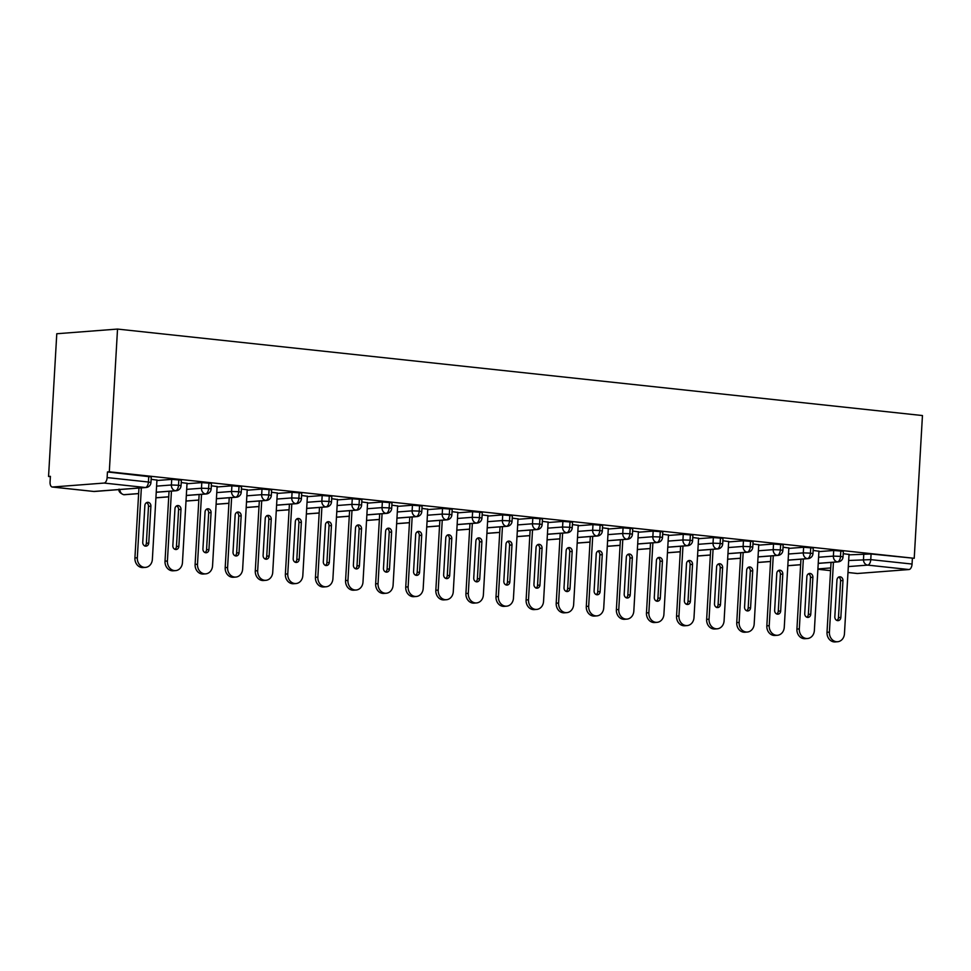 <?xml version="1.0" encoding="UTF-8"?>
<svg xmlns="http://www.w3.org/2000/svg" width="971" height="971" viewBox="0 0 971 971"><rect width="100%" height="100%" fill="white"/><g stroke="black" fill="none" stroke-linecap="round" stroke-linejoin="round"><path stroke-width="1.46" d="M104.067 483.06L52.519 487.017L93.823 491.46L145.359 487.503L104.067 483.06A5.304 2.731 -83.9 0 0 107.126 477.574L107.453 471.955L109.298 471.809L117.527 329.072L56.779 333.745L48.55 476.47L50.371 476.676M117.527 329.072L922.45 415.552L914.221 558.289L109.298 471.809M847.986 572.477L857.454 573.497L908.99 569.54L867.686 565.11L848.326 566.591M848.994 554.854L871.084 553.992L914.221 558.289M871.084 553.992L870.756 559.624L912.06 564.054L912.376 558.434M912.06 564.054A5.304 2.731 96.1 0 1 908.99 569.54M48.55 476.47L50.395 476.336L50.067 481.956A5.304 2.731 -83.9 0 0 52.264 487.017A5.304 2.731 -83.9 0 0 52.519 487.017M849.018 554.453L843.229 553.664M107.453 471.955L151.282 476.907L150.954 482.526L148.429 482.017L148.757 476.385M156.914 480.499L171.721 479.371L181.371 480.135L181.043 485.767L178.518 485.245L178.846 479.625M156.938 480.099L151.148 479.31M187.002 483.74L201.81 482.599L211.46 483.376L211.144 488.996L208.607 488.474L208.935 482.854M187.027 483.327L181.237 482.538M217.091 486.969L231.899 485.828L241.548 486.605L241.233 492.224L238.696 491.714L239.024 486.083M217.116 486.568L211.326 485.779M247.18 490.197L261.988 489.068L271.649 489.833L271.322 495.465L268.785 494.943L269.113 489.323M247.204 489.797L241.415 489.008M277.281 493.438L292.077 492.297L301.738 493.074L301.411 498.693L298.886 498.184L299.202 492.552M277.293 493.025L271.504 492.236M307.37 496.667L322.178 495.526L331.827 496.302L331.499 501.922L328.975 501.412L329.29 495.78M307.394 496.266L301.593 495.477M337.459 499.895L352.267 498.766L361.916 499.531L361.588 505.163L359.064 504.641L359.391 499.021M337.483 499.495L331.694 498.706M367.548 503.136L382.356 501.995L392.005 502.772L391.689 508.391L389.153 507.882L389.48 502.25M367.572 502.723L361.782 501.934M397.637 506.364L412.444 505.223L422.094 506L421.778 511.632L419.241 511.11L419.569 505.49M397.661 505.964L391.871 505.175M427.726 509.593L442.533 508.464L452.195 509.229L451.867 514.861L449.33 514.339L449.658 508.719M427.75 509.192L421.96 508.403M457.814 512.834L472.622 511.693L482.284 512.47L481.956 518.089L479.431 517.579L479.747 511.948M457.839 512.421L452.049 511.632M487.915 516.062L502.723 514.921L512.372 515.698L512.045 521.33L509.52 520.808L509.836 515.188M487.94 515.662L482.138 514.873M518.004 519.291L532.812 518.162L542.461 518.939L542.134 524.558L539.609 524.037L539.937 518.417M518.029 518.89L512.227 518.101M548.093 522.532L562.901 521.391L572.55 522.167L572.222 527.787L569.698 527.277L570.026 521.645M548.117 522.131L542.328 521.33M578.182 525.76L592.99 524.619L602.639 525.396L602.323 531.028L599.787 530.506L600.114 524.886M578.206 525.36L572.417 524.571M608.271 529.001L623.079 527.86L632.728 528.637L632.412 534.256L629.876 533.734L630.203 528.115M608.295 528.588L602.505 527.799M638.36 532.229L653.167 531.088L662.829 531.865L662.501 537.485L659.964 536.975L660.292 531.343M638.384 531.829L632.594 531.028M668.461 535.458L683.256 534.329L692.918 535.094L692.59 540.726L690.065 540.204L690.381 534.584M668.473 535.057L662.683 534.268M698.55 538.699L713.357 537.558L723.007 538.335L722.679 543.954L720.154 543.444L720.47 537.813M698.574 538.286L692.772 537.497M728.638 541.927L743.446 540.786L753.095 541.563L752.768 547.183L750.243 546.673L750.571 541.041M728.663 541.527L722.873 540.738M758.727 545.156L773.535 544.027L783.184 544.792L782.869 550.423L780.332 549.902L780.66 544.282M758.752 544.755L752.962 543.966M788.816 548.397L803.624 547.256L813.273 548.032L812.958 553.652L810.421 553.142L810.749 547.51M788.84 547.984L783.051 547.195M818.905 551.625L833.713 550.484L843.374 551.261L843.046 556.893L840.51 556.371L840.837 550.739M818.929 551.225L813.14 550.436M818.237 563.326L837.451 561.857A5.304 2.731 -83.9 0 0 840.51 556.371L833.397 556.116L833.713 550.484M787.821 565.668L800.638 564.685M788.149 560.097L807.362 558.628A5.304 2.731 -83.9 0 0 810.421 553.142L803.296 552.875L803.624 547.256M757.732 562.427L770.549 561.444M758.048 556.869L777.273 555.388A5.304 2.731 -83.9 0 0 780.332 549.902L773.207 549.647L773.535 544.027M727.643 559.199L740.448 558.216M727.959 553.628L747.172 552.159A5.304 2.731 -83.9 0 0 750.243 546.673L743.118 546.418L743.446 540.786M697.554 555.97L710.359 554.987M697.87 550.399L717.083 548.918A5.304 2.731 -83.9 0 0 720.154 543.444L713.03 543.177L713.357 537.558M667.453 552.73L680.27 551.746M667.781 547.171L686.995 545.69A5.304 2.731 -83.9 0 0 690.065 540.204L682.941 539.949L683.256 534.329M637.364 549.501L650.182 548.518M637.692 543.93L656.906 542.461A5.304 2.731 -83.9 0 0 659.964 536.975L652.852 536.72L653.167 531.088M607.276 546.272L620.093 545.289M607.603 540.701L626.817 539.221A5.304 2.731 -83.9 0 0 629.876 533.734L622.751 533.48L623.079 527.86M577.187 543.032L590.004 542.049M577.502 537.473L596.728 535.992A5.304 2.731 -83.9 0 0 599.787 530.506L592.662 530.251L592.99 524.619M547.098 539.803L559.915 538.82M547.413 534.232L566.627 532.763A5.304 2.731 -83.9 0 0 569.698 527.277L562.573 527.022L562.901 521.391M517.009 536.575L529.814 535.591M517.325 531.003L536.538 529.523A5.304 2.731 -83.9 0 0 539.609 524.037L532.484 523.782L532.812 518.162M486.92 533.334L499.725 532.351M487.236 527.775L506.449 526.294A5.304 2.731 -83.9 0 0 509.52 520.808L502.395 520.553L502.723 514.921M456.819 530.105L469.636 529.122M457.147 524.534L476.36 523.066A5.304 2.731 -83.9 0 0 479.431 517.579L472.307 517.325L472.622 511.693M426.73 526.877L439.547 525.894M427.058 521.306L446.272 519.825A5.304 2.731 -83.9 0 0 449.33 514.339L442.218 514.084L442.533 508.464M396.641 523.636L409.459 522.653M396.969 518.065L416.183 516.596A5.304 2.731 -83.9 0 0 419.241 511.11L412.117 510.855L412.444 505.223M366.553 520.407L379.37 519.424M366.868 514.836L386.094 513.368A5.304 2.731 -83.9 0 0 389.153 507.882L382.028 507.615L382.356 501.995M336.464 517.179L349.269 516.184M336.779 511.608L355.993 510.127A5.304 2.731 -83.9 0 0 359.064 504.641L351.939 504.386L352.267 498.766M306.375 513.938L319.18 512.955M306.69 508.367L325.904 506.898A5.304 2.731 -83.9 0 0 328.975 501.412L321.85 501.157L322.178 495.526M276.274 510.71L289.091 509.726M276.601 505.138L295.815 503.658A5.304 2.731 -83.9 0 0 298.886 498.184L291.761 497.917L292.077 492.297M246.185 507.469L259.002 506.486M246.513 501.91L265.726 500.429A5.304 2.731 -83.9 0 0 268.785 494.943L261.672 494.688L261.988 489.068M216.096 504.24L228.913 503.257M216.424 498.669L235.637 497.201A5.304 2.731 -83.9 0 0 238.696 491.714L231.571 491.46L231.899 485.828M186.007 501.012L198.824 500.029M186.323 495.441L205.549 493.96A5.304 2.731 -83.9 0 0 208.607 488.474L201.483 488.219L201.81 482.599M155.918 497.771L168.736 496.788M156.234 492.212L175.448 490.731A5.304 2.731 -83.9 0 0 178.518 485.245L171.394 484.99L171.721 479.371M119.081 489.129C118.389 491.229 119.894 493.074 123.596 494.676A5.304 2.731 -83.9 0 0 123.657 494.688A5.304 2.731 -83.9 0 0 123.912 494.688L138.635 493.559M827.013 632.303L829.404 632.121A8.836 7.537 85.6 0 0 837.609 641.734L835.218 641.928A8.836 7.537 -94.4 0 1 827.013 632.303L831.042 562.415M837.609 641.734A8.836 7.537 85.6 0 0 844.454 633.735L849.03 554.283M838.519 577.053A3.532 3.01 -94.4 0 1 840.583 580.707L838.459 617.617A3.532 3.01 -94.4 0 1 836.893 620.433M829.404 632.121L833.434 562.233M834.829 616.791L836.966 579.869A3.532 3.01 -94.4 0 1 842.974 580.524L840.85 617.435A3.532 3.01 -94.4 0 1 834.829 616.791M796.924 629.074L799.315 628.892A8.836 7.537 85.6 0 0 807.52 638.505L805.117 638.687A8.836 7.537 -94.4 0 1 796.924 629.074L800.954 559.175M807.52 638.505A8.836 7.537 85.6 0 0 814.366 630.507L818.941 551.055M808.43 573.825A3.532 3.01 -94.4 0 1 810.494 577.466L808.37 614.388A3.532 3.01 -94.4 0 1 806.804 617.204M799.315 628.892L803.345 558.993M804.741 613.551L806.865 576.64A3.532 3.01 -94.4 0 1 812.885 577.284L810.761 614.206A3.532 3.01 -94.4 0 1 804.741 613.551M766.835 625.846L769.226 625.652A8.836 7.537 85.6 0 0 777.419 635.277L775.028 635.459A8.836 7.537 -94.4 0 1 766.835 625.846L770.865 555.946M777.419 635.277A8.836 7.537 85.6 0 0 784.265 627.278L788.853 547.826M778.341 570.596A3.532 3.01 -94.4 0 1 780.405 574.237L778.281 611.147A3.532 3.01 -94.4 0 1 776.715 613.963M769.226 625.652L773.256 555.764M774.652 610.322L776.776 573.412A3.532 3.01 -94.4 0 1 782.796 574.055L780.672 610.965A3.532 3.01 -94.4 0 1 774.652 610.322M736.746 622.605L739.137 622.423A8.836 7.537 85.6 0 0 747.33 632.036L744.939 632.218A8.836 7.537 -94.4 0 1 736.746 622.605L740.776 552.717M747.33 632.036A8.836 7.537 85.6 0 0 754.176 624.037L758.764 544.585M748.253 567.355A3.532 3.01 -94.4 0 1 750.316 571.009L748.18 607.919A3.532 3.01 -94.4 0 1 746.626 610.735M739.137 622.423L743.167 552.535M744.563 607.093L746.687 570.171A3.532 3.01 -94.4 0 1 752.707 570.827L750.583 607.737A3.532 3.01 -94.4 0 1 744.563 607.093M706.645 619.377L709.048 619.195A8.836 7.537 85.6 0 0 717.241 628.807L714.85 628.99A8.836 7.537 -94.4 0 1 706.645 619.377L710.675 549.477M717.241 628.807A8.836 7.537 85.6 0 0 724.087 620.809L728.675 541.357M718.164 564.127A3.532 3.01 -94.4 0 1 720.227 567.768L718.091 604.69A3.532 3.01 -94.4 0 1 716.525 607.506M709.048 619.195L713.078 549.295M714.474 603.853L716.598 566.943A3.532 3.01 -94.4 0 1 722.618 567.586L720.482 604.508A3.532 3.01 -94.4 0 1 714.474 603.853M676.556 616.148L678.947 615.954A8.836 7.537 85.6 0 0 687.152 625.579L684.761 625.761A8.836 7.537 -94.4 0 1 676.556 616.148L680.586 546.248M687.152 625.579A8.836 7.537 85.6 0 0 693.998 617.58L698.574 538.128M688.075 560.898A3.532 3.01 -94.4 0 1 690.126 564.539L688.002 601.45A3.532 3.01 -94.4 0 1 686.436 604.265M678.947 615.954L682.977 546.066M684.373 600.624L686.509 563.714A3.532 3.01 -94.4 0 1 692.529 564.357L690.393 601.267A3.532 3.01 -94.4 0 1 684.373 600.624M646.468 612.907L648.859 612.725A8.836 7.537 85.6 0 0 657.064 622.338L654.672 622.52A8.836 7.537 -94.4 0 1 646.468 612.907L650.497 543.02M657.064 622.338A8.836 7.537 85.6 0 0 663.909 614.34L668.485 534.887M657.986 557.657A3.532 3.01 -94.4 0 1 660.037 561.311L657.913 598.221A3.532 3.01 -94.4 0 1 656.347 601.037M648.859 612.725L652.888 542.838M654.284 597.396L656.42 560.473A3.532 3.01 -94.4 0 1 662.428 561.129L660.304 598.039A3.532 3.01 -94.4 0 1 654.284 597.396M616.379 609.679L618.77 609.497A8.836 7.537 85.6 0 0 626.975 619.11L624.571 619.292A8.836 7.537 -94.4 0 1 616.379 609.679L620.408 539.779M626.975 619.11A8.836 7.537 85.6 0 0 633.82 611.111L638.396 531.659M627.885 554.429A3.532 3.01 -94.4 0 1 629.948 558.07L627.824 594.992A3.532 3.01 -94.4 0 1 626.259 597.808M618.77 609.497L622.799 539.597M624.195 594.155L626.319 557.245A3.532 3.01 -94.4 0 1 632.339 557.888L630.215 594.798A3.532 3.01 -94.4 0 1 624.195 594.155M586.29 606.438L588.681 606.256A8.836 7.537 85.6 0 0 596.874 615.881L594.483 616.063A8.836 7.537 -94.4 0 1 586.29 606.438L590.319 536.55M596.874 615.881A8.836 7.537 85.6 0 0 603.731 607.87L608.307 528.43M597.796 551.2A3.532 3.01 -94.4 0 1 599.86 554.842L597.735 591.752A3.532 3.01 -94.4 0 1 596.17 594.568M588.681 606.256L592.711 536.368M594.106 590.926L596.23 554.016A3.532 3.01 -94.4 0 1 602.251 554.659L600.127 591.57A3.532 3.01 -94.4 0 1 594.106 590.926M556.201 603.209L558.592 603.027A8.836 7.537 85.6 0 0 566.785 612.64L564.394 612.822A8.836 7.537 -94.4 0 1 556.201 603.209L560.231 533.322M566.785 612.64A8.836 7.537 85.6 0 0 573.63 604.642L578.218 525.19M567.707 547.96A3.532 3.01 -94.4 0 1 569.771 551.613L567.634 588.523A3.532 3.01 -94.4 0 1 566.081 591.339M558.592 603.027L562.622 533.128M564.017 587.698L566.142 550.775A3.532 3.01 -94.4 0 1 572.162 551.431L570.038 588.341A3.532 3.01 -94.4 0 1 564.017 587.698M526.1 599.981L528.503 599.799A8.836 7.537 85.6 0 0 536.696 609.412L534.305 609.594A8.836 7.537 -94.4 0 1 526.1 599.981L530.142 530.081M536.696 609.412A8.836 7.537 85.6 0 0 543.542 601.413L548.13 521.961M537.618 544.731A3.532 3.01 -94.4 0 1 539.682 548.372L537.546 585.295A3.532 3.01 -94.4 0 1 535.98 588.11M528.503 599.799L532.533 529.899M533.929 584.457L536.053 547.547A3.532 3.01 -94.4 0 1 542.073 548.19L539.937 585.1A3.532 3.01 -94.4 0 1 533.929 584.457M496.011 596.74L498.402 596.558A8.836 7.537 85.6 0 0 506.607 606.171L504.216 606.365A8.836 7.537 -94.4 0 1 496.011 596.74L500.041 526.852M506.607 606.171A8.836 7.537 85.6 0 0 513.453 598.172L518.029 518.72M507.53 541.49A3.532 3.01 -94.4 0 1 509.593 545.144L507.457 582.054A3.532 3.01 -94.4 0 1 505.891 584.87M498.402 596.558L502.444 526.67M503.828 581.228L505.964 544.318A3.532 3.01 -94.4 0 1 511.984 544.962L509.848 581.872A3.532 3.01 -94.4 0 1 503.828 581.228M465.922 593.512L468.313 593.33A8.836 7.537 85.6 0 0 476.518 602.942L474.127 603.125A8.836 7.537 -94.4 0 1 465.922 593.512L469.952 523.624M476.518 602.942A8.836 7.537 85.6 0 0 483.364 594.944L487.94 515.492M477.441 538.262A3.532 3.01 -94.4 0 1 479.492 541.915L477.368 578.825A3.532 3.01 -94.4 0 1 475.802 581.641M468.313 593.33L472.343 523.43M473.739 577.988L475.875 541.078A3.532 3.01 -94.4 0 1 481.895 541.721L479.759 578.643A3.532 3.01 -94.4 0 1 473.739 577.988M435.833 590.283L438.224 590.101A8.836 7.537 85.6 0 0 446.429 599.714L444.038 599.896A8.836 7.537 -94.4 0 1 435.833 590.283L439.863 520.383M446.429 599.714A8.836 7.537 85.6 0 0 453.275 591.715L457.851 512.263M447.34 535.033A3.532 3.01 -94.4 0 1 449.403 538.674L447.279 575.597A3.532 3.01 -94.4 0 1 445.713 578.413M438.224 590.101L442.254 520.201M443.65 574.759L445.786 537.849A3.532 3.01 -94.4 0 1 451.794 538.492L449.67 575.402A3.532 3.01 -94.4 0 1 443.65 574.759M405.744 587.042L408.136 586.86A8.836 7.537 85.6 0 0 416.341 596.473L413.937 596.667A8.836 7.537 -94.4 0 1 405.744 587.042L409.774 517.155M416.341 596.473A8.836 7.537 85.6 0 0 423.186 588.475L427.762 509.022M417.251 531.792A3.532 3.01 -94.4 0 1 419.314 535.446L417.19 572.356A3.532 3.01 -94.4 0 1 415.624 575.172M408.136 586.86L412.165 516.973M413.561 571.531L415.685 534.608A3.532 3.01 -94.4 0 1 421.705 535.264L419.581 572.174A3.532 3.01 -94.4 0 1 413.561 571.531M375.656 583.814L378.047 583.632A8.836 7.537 85.6 0 0 386.24 593.245L383.848 593.427A8.836 7.537 -94.4 0 1 375.656 583.814L379.685 513.914M386.24 593.245A8.836 7.537 85.6 0 0 393.085 585.246L397.673 505.794M387.162 528.564A3.532 3.01 -94.4 0 1 389.225 532.217L387.101 569.127A3.532 3.01 -94.4 0 1 385.536 571.943M378.047 583.632L382.076 513.732M383.472 568.29L385.596 531.38A3.532 3.01 -94.4 0 1 391.616 532.023L389.492 568.945A3.532 3.01 -94.4 0 1 383.472 568.29M345.567 580.585L347.958 580.391A8.836 7.537 85.6 0 0 356.151 590.016L353.76 590.198A8.836 7.537 -94.4 0 1 345.567 580.585L349.596 510.685M356.151 590.016A8.836 7.537 85.6 0 0 362.996 582.017L367.584 502.565M357.073 525.335A3.532 3.01 -94.4 0 1 359.136 528.977L357 565.887A3.532 3.01 -94.4 0 1 355.447 568.703M347.958 580.391L351.988 510.503M353.383 565.061L355.507 528.151A3.532 3.01 -94.4 0 1 361.528 528.794L359.404 565.705A3.532 3.01 -94.4 0 1 353.383 565.061M315.466 577.344L317.869 577.162A8.836 7.537 85.6 0 0 326.062 586.775L323.671 586.957A8.836 7.537 -94.4 0 1 315.466 577.344L319.495 507.457M326.062 586.775A8.836 7.537 85.6 0 0 332.907 578.777L337.495 499.325M326.984 522.095A3.532 3.01 -94.4 0 1 329.048 525.748L326.911 562.658A3.532 3.01 -94.4 0 1 325.346 565.474M317.869 577.162L321.899 507.275M323.294 561.833L325.419 524.91A3.532 3.01 -94.4 0 1 331.439 525.566L329.303 562.476A3.532 3.01 -94.4 0 1 323.294 561.833M285.377 574.116L287.768 573.934A8.836 7.537 85.6 0 0 295.973 583.547L293.582 583.729A8.836 7.537 -94.4 0 1 285.377 574.116L289.407 504.216M295.973 583.547A8.836 7.537 85.6 0 0 302.818 575.548L307.394 496.096M296.895 518.866A3.532 3.01 -94.4 0 1 298.947 522.507L296.823 559.43A3.532 3.01 -94.4 0 1 295.257 562.245M287.768 573.934L291.798 504.034M293.193 558.592L295.33 521.682A3.532 3.01 -94.4 0 1 301.35 522.325L299.214 559.247A3.532 3.01 -94.4 0 1 293.193 558.592M255.288 570.887L257.679 570.693A8.836 7.537 85.6 0 0 265.884 580.318L263.493 580.5A8.836 7.537 -94.4 0 1 255.288 570.887L259.318 500.987M265.884 580.318A8.836 7.537 85.6 0 0 272.73 572.32L277.305 492.867M266.807 515.637A3.532 3.01 -94.4 0 1 268.858 519.279L266.734 556.189A3.532 3.01 -94.4 0 1 265.168 559.005M257.679 570.693L261.709 500.805M263.105 555.363L265.241 518.453A3.532 3.01 -94.4 0 1 271.249 519.097L269.125 556.007A3.532 3.01 -94.4 0 1 263.105 555.363M225.199 567.647L227.59 567.465A8.836 7.537 85.6 0 0 235.795 577.077L233.392 577.26A8.836 7.537 -94.4 0 1 225.199 567.647L229.229 497.759M235.795 577.077A8.836 7.537 85.6 0 0 242.641 569.079L247.217 489.627M236.706 512.397A3.532 3.01 -94.4 0 1 238.769 516.05L236.645 552.96A3.532 3.01 -94.4 0 1 235.079 555.776M227.59 567.465L231.62 497.577M233.016 552.135L235.14 515.213A3.532 3.01 -94.4 0 1 241.16 515.868L239.036 552.778A3.532 3.01 -94.4 0 1 233.016 552.135M195.11 564.418L197.501 564.236A8.836 7.537 85.6 0 0 205.694 573.849L203.303 574.031A8.836 7.537 -94.4 0 1 195.11 564.418L199.14 494.518M205.694 573.849A8.836 7.537 85.6 0 0 212.552 565.85L217.128 486.398M206.617 509.168A3.532 3.01 -94.4 0 1 208.68 512.809L206.556 549.732A3.532 3.01 -94.4 0 1 204.99 552.548M197.501 564.236L201.531 494.336M202.927 548.894L205.051 511.984A3.532 3.01 -94.4 0 1 211.071 512.627L208.947 549.55A3.532 3.01 -94.4 0 1 202.927 548.894M165.021 561.177L167.413 560.995A8.836 7.537 85.6 0 0 175.605 570.62L173.214 570.802A8.836 7.537 -94.4 0 1 165.021 561.177L169.051 491.29M175.605 570.62A8.836 7.537 85.6 0 0 182.451 562.622L187.039 483.17M176.528 505.94A3.532 3.01 -94.4 0 1 178.591 509.581L176.455 546.491A3.532 3.01 -94.4 0 1 174.901 549.307M167.413 560.995L171.442 491.108M172.838 545.666L174.962 508.755A3.532 3.01 -94.4 0 1 180.982 509.399L178.858 546.309A3.532 3.01 -94.4 0 1 172.838 545.666M134.92 557.949L137.324 557.767A8.836 7.537 85.6 0 0 145.516 567.38L143.125 567.562A8.836 7.537 -94.4 0 1 134.92 557.949L138.95 488.061M145.516 567.38A8.836 7.537 85.6 0 0 152.362 559.381L156.95 479.929M146.439 502.699A3.532 3.01 -94.4 0 1 148.502 506.352L146.366 543.262A3.532 3.01 -94.4 0 1 144.8 546.078M137.324 557.767L141.353 487.867M142.749 542.437L144.873 505.515A3.532 3.01 -94.4 0 1 150.893 506.17L148.757 543.08A3.532 3.01 -94.4 0 1 142.749 542.437M830.727 567.938L817.91 568.921M830.569 570.632L817.885 569.273L830.569 570.608M848.678 560.485L870.756 559.624A5.304 2.731 96.1 0 1 867.686 565.11A5.304 4.515 -94.4 0 1 863.486 559.345L863.802 553.725M107.126 477.574L148.429 482.017A5.304 2.731 -83.9 0 1 145.359 487.503A5.304 4.515 -94.4 0 0 146.075 487.515A5.304 5.304 0 0 0 150.954 482.526M93.301 491.399A5.304 2.731 -83.9 0 0 93.556 491.447A5.304 2.731 -83.9 0 0 93.823 491.46A5.304 4.515 -94.4 0 0 94.527 491.472L146.075 487.515M843.046 556.893A5.304 5.304 0 0 1 838.155 561.869A5.304 4.515 -94.4 0 1 837.451 561.857A5.304 4.515 -94.4 0 1 833.385 556.116L833.397 556.116M818.589 557.257L833.385 556.116M788.488 554.016L803.296 552.887A5.304 4.515 -94.4 0 0 807.362 558.628A5.304 4.515 -94.4 0 0 808.066 558.628A5.304 5.304 0 0 0 812.958 553.652M758.4 550.788L773.207 549.647A5.304 4.515 -94.4 0 0 777.273 555.388A5.304 4.515 -94.4 0 0 777.977 555.4A5.304 5.304 0 0 0 782.869 550.423M728.311 547.559L743.118 546.418A5.304 4.515 -94.4 0 0 747.172 552.159A5.304 4.515 -94.4 0 0 747.888 552.171A5.304 5.304 0 0 0 752.768 547.183M698.222 544.318L713.03 543.177M668.133 541.09L682.941 539.949A5.304 4.515 -94.4 0 0 686.995 545.69A5.304 4.515 -94.4 0 0 687.711 545.702A5.304 5.304 0 0 0 692.59 540.726M638.044 537.861L652.852 536.72M607.955 534.62L622.751 533.492A5.304 4.515 -94.4 0 0 626.817 539.221A5.304 4.515 -94.4 0 0 627.521 539.233A5.304 5.304 0 0 0 632.412 534.256M577.854 531.392L592.662 530.251A5.304 4.515 -94.4 0 0 596.728 535.992A5.304 4.515 -94.4 0 0 597.432 536.004A5.304 5.304 0 0 0 602.323 531.028M547.765 528.151L562.573 527.022A5.304 4.515 -94.4 0 0 566.627 532.763A5.304 4.515 -94.4 0 0 567.343 532.776A5.304 5.304 0 0 0 572.222 527.787M517.677 524.923L532.484 523.782A5.304 4.515 -94.4 0 0 536.538 529.523A5.304 4.515 -94.4 0 0 537.254 529.535A5.304 5.304 0 0 0 542.134 524.558M487.588 521.694L502.395 520.553A5.304 4.515 -94.4 0 0 506.449 526.294A5.304 4.515 -94.4 0 0 507.165 526.306A5.304 5.304 0 0 0 512.045 521.33M457.499 518.453L472.307 517.325A5.304 4.515 -94.4 0 0 476.36 523.066A5.304 4.515 -94.4 0 0 477.064 523.078A5.304 5.304 0 0 0 481.956 518.089M427.41 515.225L442.206 514.084A5.304 4.515 -94.4 0 0 446.272 519.825A5.304 4.515 -94.4 0 0 446.976 519.837A5.304 5.304 0 0 0 451.867 514.861M397.309 511.996L412.117 510.855A5.304 4.515 -94.4 0 0 416.183 516.596A5.304 4.515 -94.4 0 0 416.887 516.608A5.304 5.304 0 0 0 421.778 511.632M367.22 508.755L382.028 507.615M337.131 505.527L351.939 504.386A5.304 4.515 -94.4 0 0 355.993 510.127A5.304 4.515 -94.4 0 0 356.709 510.139A5.304 5.304 0 0 0 361.588 505.163M307.042 502.298L321.85 501.157A5.304 4.515 -94.4 0 0 325.904 506.898A5.304 4.515 -94.4 0 0 326.62 506.911A5.304 5.304 0 0 0 331.499 501.922M276.953 499.058L291.761 497.929A5.304 4.515 -94.4 0 0 295.815 503.658A5.304 4.515 -94.4 0 0 296.531 503.67A5.304 5.304 0 0 0 301.411 498.693M246.865 495.829L261.66 494.688A5.304 4.515 -94.4 0 0 265.726 500.429A5.304 4.515 -94.4 0 0 266.43 500.441A5.304 5.304 0 0 0 271.322 495.465M216.764 492.6L231.571 491.46A5.304 4.515 -94.4 0 0 235.637 497.201A5.304 4.515 -94.4 0 0 236.341 497.213A5.304 5.304 0 0 0 241.233 492.224M186.675 489.36L201.483 488.231A5.304 4.515 -94.4 0 0 205.549 493.96A5.304 4.515 -94.4 0 0 206.253 493.972A5.304 5.304 0 0 0 211.144 488.996M156.586 486.131L171.394 484.99A5.304 4.515 -94.4 0 0 175.448 490.731A5.304 4.515 -94.4 0 0 176.164 490.743A5.304 5.304 0 0 0 181.043 485.767M722.679 543.954A5.304 5.304 0 0 1 717.8 548.931A5.304 4.515 -94.4 0 1 717.083 548.918A5.304 4.515 -94.4 0 1 713.03 543.19M662.501 537.485A5.304 5.304 0 0 1 657.61 542.473A5.304 4.515 -94.4 0 1 656.906 542.461A5.304 4.515 -94.4 0 1 652.84 536.72M391.689 508.391A5.304 5.304 0 0 1 386.798 513.368A5.304 4.515 -94.4 0 1 386.094 513.368A5.304 4.515 -94.4 0 1 382.028 507.627M138.635 493.62L124.628 494.7A5.304 4.515 -94.4 0 1 123.912 494.688A5.304 4.515 -94.4 0 1 119.846 489.53M842.974 580.524L840.583 580.707M840.85 617.435L838.459 617.617M812.885 577.284L810.494 577.466M810.761 614.206L808.37 614.388M782.796 574.055L780.405 574.237M780.672 610.965L778.281 611.147M752.707 570.827L750.316 571.009M750.583 607.737L748.18 607.919M722.618 567.586L720.227 567.768M720.482 604.508L718.091 604.69M692.529 564.357L690.126 564.539M690.393 601.267L688.002 601.45M662.428 561.129L660.037 561.311M660.304 598.039L657.913 598.221M632.339 557.888L629.948 558.07M630.215 594.798L627.824 594.992M602.251 554.659L599.86 554.842M600.127 591.57L597.735 591.752M572.162 551.431L569.771 551.613M570.038 588.341L567.634 588.523M542.073 548.19L539.682 548.372M539.937 585.1L537.546 585.295M511.984 544.962L509.593 545.144M509.848 581.872L507.457 582.054M481.895 541.721L479.492 541.915M479.759 578.643L477.368 578.825M451.794 538.492L449.403 538.674M449.67 575.402L447.279 575.597M421.705 535.264L419.314 535.446M419.581 572.174L417.19 572.356M391.616 532.023L389.225 532.217M389.492 568.945L387.101 569.127M361.528 528.794L359.136 528.977M359.404 565.705L357 565.887M331.439 525.566L329.048 525.748M329.303 562.476L326.911 562.658M301.35 522.325L298.947 522.507M299.214 559.247L296.823 559.43M271.249 519.097L268.858 519.279M269.125 556.007L266.734 556.189M241.16 515.868L238.769 516.05M239.036 552.778L236.645 552.96M211.071 512.627L208.68 512.809M208.947 549.55L206.556 549.732M180.982 509.399L178.591 509.581M178.858 546.309L176.455 546.491M150.893 506.17L148.502 506.352M148.757 543.08L146.366 543.262M857.187 573.497L847.986 572.502M94.527 491.472A5.304 5.304 0 0 1 93.556 491.447L52.264 487.017M838.155 561.869L818.225 563.398M800.626 564.746L787.821 565.729M808.066 558.628L788.136 560.158M770.537 561.517L757.732 562.5M777.977 555.4L758.048 556.929M740.448 558.276L727.631 559.272M747.888 552.171L727.959 553.701M710.359 555.048L697.542 556.031M717.8 548.931L697.87 550.46M680.27 551.819L667.453 552.802M687.711 545.702L667.781 547.231M650.182 548.579L637.364 549.562M657.61 542.473L637.68 544.003M620.093 545.35L607.276 546.333M627.521 539.233L607.591 540.762M589.992 542.121L577.187 543.105M597.432 536.004L577.502 537.533M559.903 538.881L547.098 539.864M567.343 532.776L547.413 534.305M529.814 535.652L516.997 536.635M537.254 529.535L517.325 531.064M499.725 532.424L486.908 533.407M507.165 526.306L487.236 527.836M469.636 529.183L456.819 530.166M477.064 523.078L457.147 524.607M439.547 525.954L426.73 526.937M446.976 519.837L427.046 521.366M409.446 522.726L396.641 523.709M416.887 516.608L396.957 518.138M379.358 519.485L366.553 520.468M386.798 513.368L366.868 514.909M349.269 516.256L336.452 517.24M356.709 510.139L336.779 511.668M319.18 513.028L306.363 514.011M326.62 506.911L306.69 508.44M289.091 509.787L276.274 510.77M296.531 503.67L276.601 505.199M259.002 506.559L246.185 507.542M266.43 500.441L246.5 501.971M228.913 503.318L216.096 504.313M236.341 497.213L216.412 498.742M198.812 500.089L186.007 501.072M206.253 493.972L186.323 495.501M168.723 496.861L155.918 497.844M176.164 490.743L156.234 492.273M123.657 494.688A5.304 5.304 0 0 0 124.628 494.7"/></g></svg>
